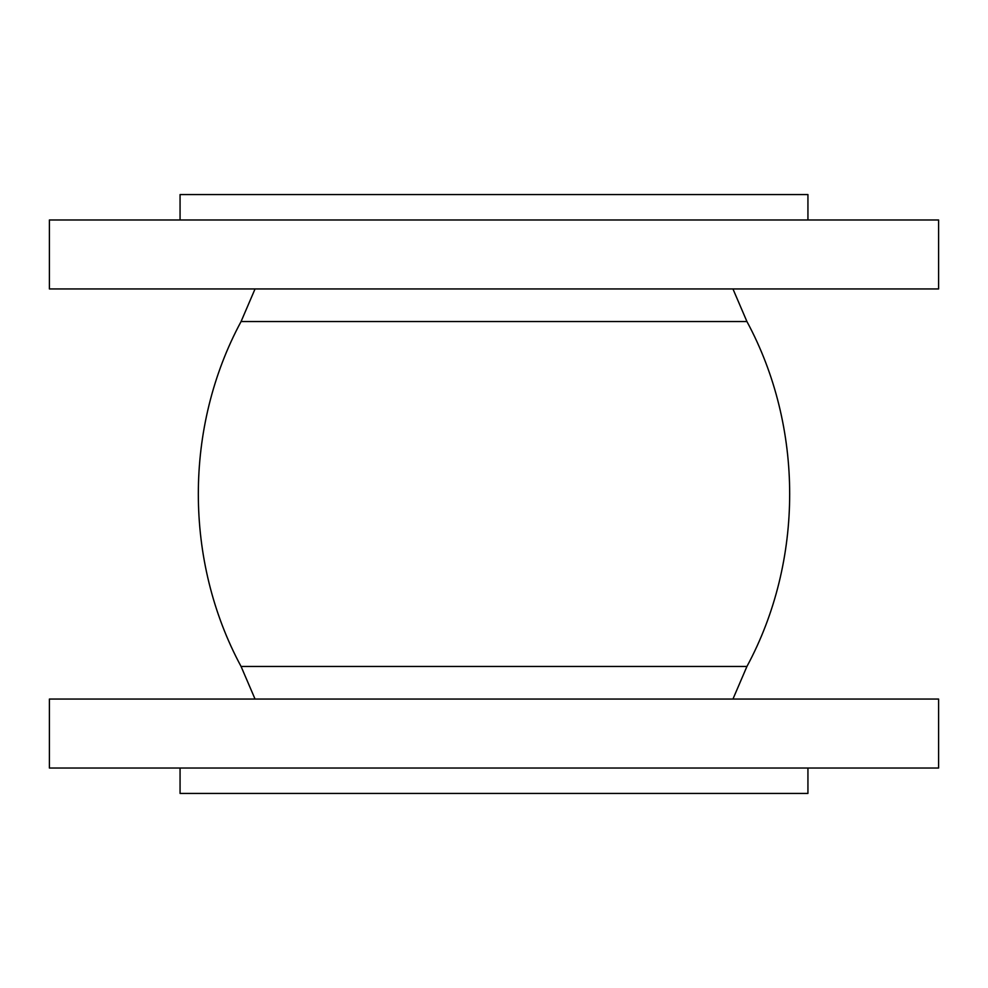 <?xml version="1.0" encoding="UTF-8"?>
<svg xmlns="http://www.w3.org/2000/svg" width="988" height="988" viewBox="0 0 988 988"><rect width="100%" height="100%" fill="white"/><g stroke="black" fill="none" stroke-linecap="round" stroke-linejoin="round"><path stroke-width="1.48" d="M938.6 699.059L49.4 699.059L49.4 768.022L938.6 768.022L938.6 699.059M807.937 768.022L807.937 793.426L180.063 793.426L180.063 768.022M807.937 219.978L807.937 194.574L180.063 194.574L180.063 219.978M938.6 219.978L49.4 219.978L49.4 288.941L938.6 288.941L938.6 219.978M494 321.532L241.072 321.532C184.077 427.187 184.077 560.814 241.072 666.468L746.928 666.468C803.923 560.814 803.923 427.187 746.928 321.532L494 321.532M255.052 699.059L241.072 666.468M732.948 699.059L746.928 666.468M241.072 321.532L255.052 288.941M746.928 321.532L732.948 288.941"/></g></svg>
